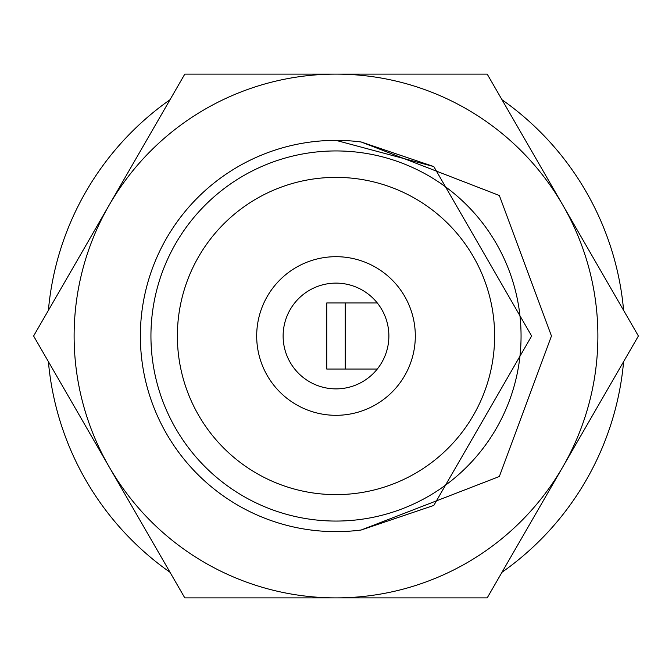 <?xml version="1.0" encoding="UTF-8"?>
<svg xmlns="http://www.w3.org/2000/svg" width="672" height="672" viewBox="0 0 672 672"><rect width="100%" height="100%" fill="white"/><g stroke="black" fill="none" stroke-linecap="round" stroke-linejoin="round"><path stroke-width="1.01" d="M336 256.687A79.313 79.313 0 0 0 256.687 336A79.313 79.313 0 0 0 336 415.313A79.313 79.313 0 0 0 415.313 336A79.313 79.313 0 0 0 336 256.687M336 494.626A158.626 158.626 0 0 0 494.626 336A158.626 158.626 0 0 0 336 177.374A158.626 158.626 0 0 0 177.374 336A158.626 158.626 0 0 0 336 494.626M336 150.94A185.06 185.06 0 0 0 150.94 336A185.06 185.06 0 0 0 336 521.06A185.06 185.06 0 0 0 521.06 336A185.06 185.06 0 0 0 336 150.94M361.15 141.985L499.346 195.493L551.46 335.992L499.346 476.507L361.15 530.015A195.636 195.636 0 0 1 140.364 336A195.636 195.636 0 0 1 336 140.364L433.818 166.572L531.636 336L433.818 505.428L361.15 530.015L433.818 505.428L531.636 336L433.818 166.572L336 140.364L433.818 166.572L531.636 336L433.818 505.428L361.15 530.015L433.818 505.428L531.636 336L433.818 166.572L361.15 141.985A195.636 195.636 0 0 0 336 140.364L433.818 166.572L531.636 336M336 388.878A52.878 52.878 0 0 0 388.878 336A52.878 52.878 0 0 0 336 283.122A52.878 52.878 0 0 0 283.122 336A52.878 52.878 0 0 0 336 388.878M501.992 572.267A288.75 288.75 0 0 0 623.608 361.62L638.4 336L562.8 205.061A261.887 261.887 0 0 0 109.2 205.061A261.887 261.887 0 0 0 336 597.887A261.887 261.887 0 0 0 562.8 205.061L487.2 74.113L184.8 74.113L33.6 336L184.8 597.887L278.292 597.887M170.008 99.733A288.75 288.75 0 0 0 48.392 310.38L33.6 336M48.392 361.62A288.75 288.75 0 0 0 170.008 572.267L184.8 597.887L487.2 597.887L638.4 336M623.608 310.38A288.75 288.75 0 0 0 501.992 99.733L487.2 74.113M453.054 597.887L487.2 597.887M214.385 74.113L184.8 74.113L214.385 74.113M345.257 302.954L345.257 369.046L326.743 369.046L326.743 302.954L377.278 302.954M345.257 369.046L377.278 369.046M278.292 74.113L328.398 74.113"/></g></svg>
